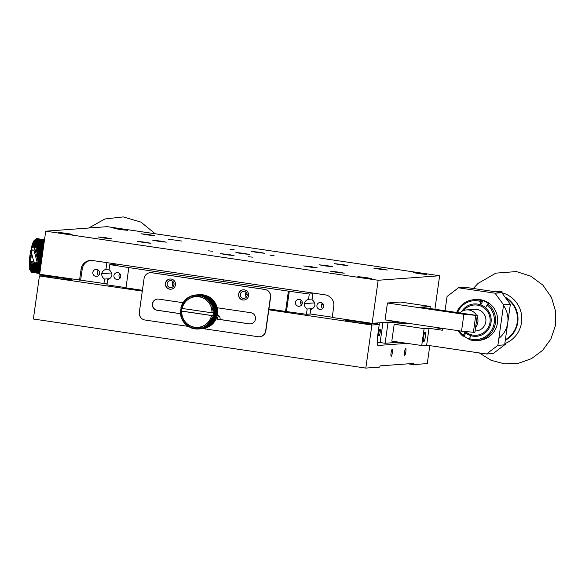 <?xml version="1.0" encoding="UTF-8"?>
<svg xmlns="http://www.w3.org/2000/svg" width="585" height="585" viewBox="0 0 585 585"><rect width="100%" height="100%" fill="white"/><g stroke="black" fill="none" stroke-linecap="round" stroke-linejoin="round"><path stroke-width="0.88" d="M496.884 291.973A26.705 26.267 85.8 0 1 501.579 292.668M501.82 292.727A26.705 26.267 85.8 0 1 521.754 317.107A26.705 26.267 85.8 0 1 504.818 343.636M505.045 297.114A24.409 24.007 85.8 0 1 518.003 318.671A24.409 24.007 85.8 0 1 505.286 340.316M406.933 343.344L378.122 345.464A10.245 1.806 -81.6 0 1 378.049 345.464A10.245 1.806 -81.6 0 1 377.705 335.461L379.248 324.485L373.259 323.6L377.566 323.286L375.987 323.052M46.624 276.625L46.683 276.222M53.206 276.259L46.793 275.403L39.422 275.945L33.367 319.015L365.815 368.097L371.87 325.026L379.248 324.485M52.577 277.721L52.708 276.807M56.891 277.334L56.745 278.365M377.435 324.214L377.566 323.286M392.316 352.777A3.503 0.614 98.4 0 0 392.199 349.362A3.503 0.614 98.4 0 0 391.08 352.733A3.503 0.614 98.4 0 0 391.175 356.287A3.503 0.614 98.4 0 0 392.316 352.777M405.836 351.782A3.503 0.614 98.4 0 0 405.719 348.367A3.503 0.614 98.4 0 0 404.601 351.739A3.503 0.614 98.4 0 0 404.696 355.292A3.503 0.614 98.4 0 0 405.836 351.782M429.799 345.633L427.284 363.585L413.39 364.601L413.339 363.439L380.089 365.881L379.709 367.08L365.815 368.097M408.096 363.826L413.39 364.601M219.989 319.498A3.503 3.444 -94.2 0 0 217.32 315.059M206.161 329.055L207.258 329.216M226.11 331.995L227.207 332.156M39.422 275.945L142.301 291.133M268.808 309.809L371.87 325.026M355.863 322.525C338.576 320.002 343.768 319.622 360.777 322.167C378.071 324.69 372.879 325.07 355.863 322.525M56.657 278.358C39.37 275.835 44.562 275.455 61.571 277.992C78.865 280.515 73.673 280.895 56.657 278.358M107.157 283.367L106.704 283.294M218.724 315.681A3.503 3.444 -94.2 0 0 217.854 319.183M172.246 283.82L174.059 284.091M245.386 294.621L247.199 294.884M300.507 302.759L302.306 303.023M400.184 322.108L387.972 323.008L384.191 322.452M379.255 322.81L379.029 324.456M379.043 336.017A3.503 0.614 -81.6 0 1 379.022 336.017A3.503 0.614 -81.6 0 1 378.919 332.463A3.503 0.614 -81.6 0 1 380.038 329.092A3.503 0.614 -81.6 0 1 380.148 332.58A3.503 0.614 -81.6 0 1 379.043 336.017M378.678 328.507A5.974 1.053 -81.6 0 1 378.524 332.631A5.974 1.053 -81.6 0 1 377.537 336.755M377.245 342.752L380.133 342.539L382.948 322.54M399.372 342.232L385.12 343.278L387.972 323.008M378.107 332.565L378.524 332.631M380.133 342.539L385.12 343.278M212.596 251.265L208.501 250.826L212.596 251.265M252.486 257.159L248.391 256.713L252.486 257.159M273.999 255.572L269.904 255.133L273.999 255.572M107.172 226.666L439.627 275.747L378.159 280.266L45.71 231.185L107.172 226.666M241.437 253.554L249.429 254.416L242.702 253.203L235.909 252.515L241.437 253.554M421.156 273.429L413.171 272.581L419.891 273.78L426.684 274.482L421.156 273.429M365.844 277.495L357.852 276.647L364.572 277.846L371.365 278.548L365.844 277.495M66.639 233.32L58.646 232.472L65.374 233.678L72.16 234.373L66.639 233.32M121.951 229.254L113.965 228.406L120.685 229.612L127.479 230.307L121.951 229.254M381.764 268.976L373.778 268.127L380.499 269.327L387.292 270.021L381.764 268.976M338.744 272.135L330.752 271.286L337.479 272.486L344.265 273.188L338.744 272.135M106.031 237.781L98.039 236.932L104.759 238.132L111.552 238.826L106.031 237.781M149.051 234.614L141.065 233.766L147.786 234.973L154.579 235.667L149.051 234.614M160.787 241.108L152.795 240.259L159.522 241.459L166.308 242.153L160.787 241.108M145.416 242.234L137.431 241.386L144.151 242.585L150.945 243.287L145.416 242.234M228.53 254.504L220.545 253.656L227.265 254.855L234.058 255.557L228.53 254.504M311.644 266.775L303.659 265.926L310.379 267.126L317.172 267.828L311.644 266.775M327.008 265.648L319.022 264.8L325.743 265.999L332.536 266.694L327.008 265.648M342.379 264.515L334.386 263.667L341.106 264.873L347.899 265.568L342.379 264.515M259.265 252.245L251.279 251.396L258 252.603L264.786 253.298L259.265 252.245M181.569 241.049L168.166 239.126L181.569 241.049M234.11 249.685L230.015 249.247L234.11 249.685M439.627 275.747L434.918 309.246M396.403 321.553L372.111 323.337L378.159 280.266M45.71 231.185L39.656 274.255L103.933 283.498L107.172 283.264M372.111 323.337L332.214 317.45L333.757 306.467A10.245 10.077 -94.2 0 0 325.209 294.862L92.496 260.508A10.245 10.077 -94.2 0 0 81.096 269.166L79.553 280.149M312.982 293.056L312.039 299.776A5.974 5.879 85.8 0 1 314.898 305.165A5.974 5.879 85.8 0 1 310.672 309.502L310.05 313.933L332.251 317.209M90.872 260.398A10.245 10.077 -94.2 0 0 82.2 269.085L80.657 280.069M323.739 306.467A3.503 3.444 85.8 0 1 316.894 306.218A3.503 3.444 85.8 0 1 320.075 302.474A3.503 3.444 85.8 0 1 323.739 306.467M99.669 273.385A3.503 3.444 85.8 0 1 92.825 273.136A3.503 3.444 85.8 0 1 96.006 269.392A3.503 3.444 85.8 0 1 99.669 273.385M103.933 283.498L104.554 279.074A5.974 5.879 85.8 0 1 101.688 273.685A5.974 5.879 85.8 0 1 105.922 269.349L106.865 262.628M109.161 269.107L105.922 269.349M104.554 279.074L109.57 278.709M321.472 304.683L323.468 304.536M322.364 303.147A3.503 3.444 -94.2 0 0 322.752 308.456M98.295 270.065A3.503 3.444 -94.2 0 0 98.682 275.374M111.574 272.961L101.688 273.685M183.156 273.89L249.663 283.71M312.88 293.765L309.268 294.028L288.398 291.154L128.824 267.594L109.797 264.581L116.678 264.076M109.797 264.581L109.059 269.853A5.974 5.879 85.8 0 1 111.918 275.235A5.974 5.879 85.8 0 1 107.691 279.579L106.953 284.851L126.002 287.666M120.759 276.544A3.503 3.444 85.8 0 1 113.921 276.295A3.503 3.444 85.8 0 1 117.095 272.551A3.503 3.444 85.8 0 1 120.759 276.544M247.162 295.41A3.503 3.444 -94.2 0 0 243.499 291.418A3.503 3.444 -94.2 0 0 240.325 295.162A3.503 3.444 -94.2 0 0 247.162 295.41M174.03 284.61A3.503 3.444 -94.2 0 0 170.359 280.617A3.503 3.444 -94.2 0 0 167.186 284.361A3.503 3.444 -94.2 0 0 174.03 284.61M288.398 291.154L285.553 311.425L268.932 308.968M142.418 290.292L125.98 287.864L128.824 267.594M302.277 303.344A3.503 3.444 -94.2 0 0 298.613 299.352A3.503 3.444 -94.2 0 0 295.44 303.089A3.503 3.444 -94.2 0 0 302.277 303.344M285.553 311.425L306.423 314.299L307.162 309.026A5.974 5.879 -94.2 0 1 304.302 303.637L314.555 302.884M286.474 311.352L289.319 291.081M309.268 294.028L308.529 299.301A5.974 5.879 -94.2 0 0 304.302 303.637M312.141 299.037L308.529 299.301M228.801 280.632A3.503 3.444 -94.2 0 0 228.94 281.012M120.488 274.606L119.106 274.709M306.423 314.299L310.503 313.999M245.437 293.948L247.126 294.196M119.713 273.502A3.503 3.444 -94.2 0 0 120.057 278.204M246.117 292.368A3.503 3.444 -94.2 0 0 246.468 297.07M172.984 281.568A3.503 3.444 -94.2 0 0 173.328 286.277M301.231 300.302A3.503 3.444 -94.2 0 0 301.575 305.004M312.551 308.631L307.162 309.026M223.58 280.222A3.503 3.444 85.8 0 1 223.572 279.857M201.752 328.748L198.059 329.019L198.118 327.995L198.79 328.967L202.476 328.697A17.067 16.79 85.8 0 0 203.061 328.631L258.058 336.711A6.83 6.713 -94.2 0 0 265.656 330.942L270.409 297.158A6.83 6.713 -94.2 0 0 264.705 289.421L151.676 272.734A6.83 6.713 -94.2 0 0 144.078 278.504L139.325 312.288A6.83 6.713 -94.2 0 0 145.029 320.024L188.655 326.467M171.149 279.052A5.119 5.038 85.8 0 1 170.813 289.231A5.119 5.038 85.8 0 1 165.409 284.493A5.119 5.038 85.8 0 1 171.149 279.052M244.289 289.853A5.119 5.038 85.8 0 1 243.952 300.025A5.119 5.038 85.8 0 1 238.548 295.286A5.119 5.038 85.8 0 1 244.289 289.853M216.823 307.695L250.746 312.704A5.631 5.543 85.8 0 1 250.373 323.893A5.631 5.543 85.8 0 1 249.181 323.849L216.062 318.964M180.458 313.706L157.087 310.255A5.631 5.543 85.8 0 1 157.46 299.067A5.631 5.543 85.8 0 1 158.659 299.111L183.09 302.716M259.601 336.763A6.83 6.713 -94.2 0 0 265.846 330.927L270.592 297.143A6.83 6.713 -94.2 0 0 264.895 289.407L151.859 272.72A6.83 6.713 -94.2 0 0 150.316 272.668M170.155 279.008A5.119 5.038 -94.2 0 0 165.599 284.478A5.119 5.038 -94.2 0 0 170.9 289.224M243.287 289.809A5.119 5.038 -94.2 0 0 238.731 295.279A5.119 5.038 -94.2 0 0 244.04 300.017M157.555 299.059A5.631 5.543 -94.2 0 0 157.277 310.24L180.451 313.662M216.077 318.92L249.364 323.834A5.631 5.543 -94.2 0 0 250.468 323.885M33.93 263.075A15.364 2.706 98.4 0 0 34.04 262.621L31.641 253.437M31.524 252.991L31.4 252.53M31.378 272.01A17.067 3.013 98.4 0 1 31.341 271.952L31.239 271.776A17.067 3.013 98.4 0 1 31.159 271.608L31.063 271.374A17.067 3.013 98.4 0 1 30.998 271.169L30.171 269.97L30.917 270.877A17.067 3.013 98.4 0 1 30.859 270.628L30.04 269.444L30.786 270.292A17.067 3.013 98.4 0 1 30.734 269.992L29.937 268.822L30.683 269.605A17.067 3.013 98.4 0 1 30.639 269.275L29.85 268.127L30.596 268.837A17.067 3.013 98.4 0 1 30.566 268.464L29.784 267.352L30.537 267.988A17.067 3.013 98.4 0 1 30.515 267.579L29.74 266.497L30.493 267.052A17.067 3.013 98.4 0 1 30.486 266.614L29.725 265.575L30.486 266.058A17.067 3.013 98.4 0 1 30.486 265.59L29.725 264.595L30.493 264.99A17.067 3.013 98.4 0 1 30.508 264.493L29.747 263.557L30.53 263.864A17.067 3.013 98.4 0 1 30.552 263.345L29.798 262.46L30.588 262.687A17.067 3.013 98.4 0 1 30.617 262.146L29.864 261.327L30.669 261.466A17.067 3.013 98.4 0 1 30.712 260.91L29.959 260.157L30.771 260.208A17.067 3.013 98.4 0 1 30.822 259.638L30.069 258.95L30.895 258.921A17.067 3.013 98.4 0 1 30.961 258.343L30.201 257.729L31.042 257.619A17.067 3.013 98.4 0 1 31.115 257.027L30.354 256.493L31.21 256.296A17.067 3.013 98.4 0 1 31.29 255.703L30.522 255.243L31.4 254.965A17.067 3.013 98.4 0 1 31.488 254.373L30.712 254L31.605 253.641A17.067 3.013 98.4 0 1 31.7 253.056L30.917 252.757L31.824 252.332A17.067 3.013 98.4 0 1 31.934 251.755L31.137 251.535L32.065 251.038A17.067 3.013 98.4 0 1 32.175 250.468L31.371 250.336L32.058 249.927L30.822 250.3A15.364 2.706 98.4 0 0 30.018 270.109L31.378 272.01A17.067 3.013 98.4 0 0 31.429 272.069L39.795 273.305M32.467 267.747A15.364 2.706 98.4 0 0 32.614 267.367M32.775 266.943A15.364 2.706 98.4 0 0 32.957 266.424M33.074 266.073A15.364 2.706 98.4 0 0 33.287 265.4M33.367 265.129A15.364 2.706 98.4 0 0 33.601 264.318M33.652 264.127A15.364 2.706 98.4 0 0 33.901 263.177M37.52 263.711L35.634 263.433M35.802 263.872A17.067 3.013 98.4 0 0 35.875 263.586L34.04 262.621M41.008 264.639L34.603 263.696L35.59 264.727L40.884 265.51M40.862 265.692L34.332 264.727L35.297 265.809L40.731 266.606M40.723 266.687L34.054 265.707L34.998 266.826M40.592 267.623L33.769 266.614L34.201 267.155M33.513 267.499L33.857 267.952M31.817 272.296L39.758 273.524M31.51 272.083L39.765 273.466M30.669 271.001L31.539 272.193A17.067 3.013 98.4 0 0 31.634 272.266M32.058 249.927L33.996 250.219L37.177 262.409M37.184 262.431L37.491 263.601M35.049 249.678L38.076 261.415L41.396 261.904M34.53 248.281L34.522 247.66L34.69 248.303M34.734 248.464L35.027 249.605M38.142 248.369A17.067 3.013 98.4 0 1 38.113 248.8L43.107 249.7M34.369 248.252A17.067 3.013 98.4 0 0 34.244 248.793L34.266 249.488M38.062 249.502A17.067 3.013 98.4 0 1 38.025 250.036L42.946 250.848M34.098 249.466A17.067 3.013 98.4 0 0 33.981 250.022L33.996 250.219M41.162 263.542L37.528 263.001L37.535 263.608M37.725 263.031A17.067 3.013 98.4 0 0 37.813 262.65L41.221 263.148M41.323 262.394L37.784 261.875L37.806 262.497M37.974 261.904A17.067 3.013 98.4 0 0 38.076 261.415M31.371 247.835L32.862 247.36A17.067 3.013 98.4 0 1 32.987 246.841L32.138 246.958L33.148 246.219A17.067 3.013 98.4 0 1 33.272 245.729L32.409 245.927L33.44 245.137A17.067 3.013 98.4 0 1 33.572 244.676L32.694 244.947L33.733 244.12A17.067 3.013 98.4 0 1 33.871 243.689L32.972 244.04L34.04 243.177A17.067 3.013 98.4 0 1 34.171 242.775L33.257 243.192L34.347 242.307A17.067 3.013 98.4 0 1 34.478 241.941L33.55 242.431L34.647 241.517A17.067 3.013 98.4 0 1 34.786 241.188L33.835 241.744L34.954 240.815A17.067 3.013 98.4 0 1 35.085 240.53L34.113 241.137L35.254 240.201A17.067 3.013 98.4 0 1 35.385 239.952L34.391 240.618L35.546 239.682A17.067 3.013 98.4 0 1 35.67 239.477L34.669 240.194L35.831 239.258A17.067 3.013 98.4 0 1 35.956 239.104L36.109 238.936A17.067 3.013 98.4 0 1 36.226 238.826L34.435 240.201A15.364 2.706 98.4 0 0 31.371 247.835L31.926 249.97M35.787 252.501A15.364 2.706 98.4 0 0 36.036 249.824M36.043 249.751A15.364 2.706 98.4 0 0 36.109 248.669M36.116 248.515A15.364 2.706 98.4 0 0 36.16 247.55M36.175 247.316A15.364 2.706 98.4 0 0 36.19 246.482M36.197 246.161A15.364 2.706 98.4 0 0 36.197 245.466M36.19 245.064A15.364 2.706 98.4 0 0 36.175 244.508M36.153 244.025A15.364 2.706 98.4 0 0 36.131 243.616M44.467 240.04L36.372 238.717A17.067 3.013 98.4 0 1 36.489 238.651L36.263 238.834M36.855 238.6L44.511 239.718M37.513 243.821L37.001 244.157M37.601 244.72L37.023 245.078L43.619 246.051M43.604 246.153L38.237 245.364A17.067 3.013 98.4 0 0 38.252 245.254M38.244 245.364L37.016 246.058L43.487 247.016M33.272 245.729L38.23 246.453A17.067 3.013 98.4 0 0 38.23 246.241M43.341 248.04L36.994 247.097L38.215 246.46M32.987 246.841L38.171 247.609A17.067 3.013 98.4 0 0 38.2 247.28M38.179 247.601L36.95 248.194L43.195 249.115M38.113 248.8L36.877 249.327L43.034 250.234M42.873 251.396L36.789 250.497L38.003 250.044M36.789 250.497L42.859 251.462M42.785 252.025L37.908 251.309A17.067 3.013 98.4 0 0 37.959 250.738M37.908 251.309L36.672 251.704L42.683 252.742M42.603 253.32L37.776 252.603A17.067 3.013 98.4 0 0 37.835 252.025M37.776 252.603L36.541 252.925L37.689 253.334L42.5 254.044M42.42 254.629L37.615 253.919A17.067 3.013 98.4 0 0 37.689 253.334M37.615 253.919L36.387 254.161L37.52 254.65L42.31 255.36M42.23 255.952L37.44 255.243A17.067 3.013 98.4 0 0 37.52 254.65M37.44 255.243L36.219 255.411L37.33 255.981L42.127 256.683M42.047 257.283L37.243 256.574A17.067 3.013 98.4 0 0 37.33 255.981M37.243 256.574L36.855 256.596M37.023 257.239L41.944 258.014M41.674 259.916L37.564 259.309M37.403 258.687L41.754 259.33M41.835 258.782L37.25 258.102M37.594 259.411L41.659 260.011M41.857 258.599L37.199 257.912M37.762 260.069L41.572 260.632M41.491 261.202L37.923 260.676L41.491 261.217M42.01 257.539L36.906 256.786M42.186 256.288L36.555 255.462M42.361 255.045L36.387 254.161M35.875 263.586L41.052 264.354M42.529 253.81L36.541 252.925M42.705 252.588L36.672 251.704M31.239 271.776L39.831 273.041M31.063 271.374L39.882 272.676M30.917 270.877L39.948 272.215M44.497 239.835L36.489 238.651M30.786 270.292L40.021 271.652M30.376 268.888L40.211 270.343M30.683 269.605L40.116 271.001M30.383 268.208L40.299 269.67M44.423 240.355L35.956 239.104M30.596 268.837L40.219 270.255M30.42 267.44L40.409 268.917M44.365 240.764L35.67 239.477M30.537 267.988L40.336 269.429M30.478 266.606L40.526 268.091M44.292 241.269L35.385 239.952M30.493 267.052L40.46 268.53M30.486 265.692L40.65 267.191M44.211 241.876L35.085 240.53M30.486 266.058L40.599 267.55M44.014 243.243L34.296 241.81M30.5 264.712L40.789 266.226M44.109 242.57L34.786 241.188M30.493 264.99L40.745 266.504M43.919 243.96L34.098 242.512M30.537 263.667L40.928 265.202M43.999 243.345L34.478 241.941M30.53 263.864L40.906 265.4M43.802 244.749L33.901 243.287M30.588 262.577L41.082 264.127M43.882 244.208L34.171 242.775M30.588 262.687L41.067 264.237M43.685 245.62L33.711 244.142M41.235 263.031L30.669 261.466L41.242 263.009M43.751 245.152L33.871 243.689M43.553 246.548L33.462 245.064M43.604 246.161L33.572 244.676M43.414 247.55L33.191 246.036M43.261 248.603L32.928 247.075M181.76 311.147L211.558 315.549A15.364 15.108 85.8 0 1 181.76 311.147L180.399 310.913A17.067 16.79 85.8 0 0 180.37 311.512L181.189 311.856L180.37 312.258A17.067 16.79 85.8 0 0 180.392 312.858L181.226 313.114L180.443 313.597A17.067 16.79 85.8 0 0 180.516 314.189L181.365 314.372L180.626 314.92A17.067 16.79 85.8 0 0 180.736 315.512L181.599 315.608L180.904 316.229A17.067 16.79 85.8 0 0 181.065 316.807L181.928 316.821L181.291 317.516A17.067 16.79 85.8 0 0 181.489 318.079L182.352 318.006L181.767 318.767A17.067 16.79 85.8 0 0 182.015 319.308L182.864 319.154L182.345 319.973A17.067 16.79 85.8 0 0 182.63 320.5L183.463 320.258L183.01 321.128A17.067 16.79 85.8 0 0 183.332 321.633L184.143 321.311L183.763 322.233A17.067 16.79 85.8 0 0 184.121 322.708L184.911 322.313L184.597 323.271A17.067 16.79 85.8 0 0 184.992 323.717L185.745 323.242L185.511 324.244A17.067 16.79 85.8 0 0 185.942 324.653L186.652 324.105L186.491 325.136A17.067 16.79 85.8 0 0 186.959 325.509L187.617 324.894L187.544 325.947A17.067 16.79 85.8 0 0 188.034 326.284L188.648 325.604L188.655 326.671A17.067 16.79 85.8 0 0 189.167 326.971L189.723 326.225L189.818 327.308A17.067 16.79 85.8 0 0 190.352 327.563L190.849 326.766L191.024 327.849A17.067 16.79 85.8 0 0 191.573 328.061L192.004 327.212L192.268 328.295A17.067 16.79 85.8 0 0 192.838 328.456L193.196 327.563L193.547 328.638A17.067 16.79 85.8 0 0 194.125 328.755L194.41 327.819L194.842 328.872A17.067 16.79 85.8 0 0 195.427 328.953L195.646 327.98L196.158 329.011A17.067 16.79 85.8 0 0 196.743 329.041L196.882 328.039L197.474 329.041A17.067 16.79 85.8 0 0 198.059 329.019M217.627 312.163L212.757 312.119L217.635 311.425L216.816 311.827L217.627 312.163A17.067 16.79 85.8 0 1 217.605 312.763L216.757 313.085L217.547 313.502L214.168 313.75A17.067 16.79 85.8 0 1 214.095 314.35L217.474 314.101L216.604 314.335L217.357 314.832A17.067 16.79 85.8 0 1 217.24 315.417L216.355 315.564L217.072 316.134L213.386 316.412L212.304 315.863L213.211 315.739L211.558 315.549M203.061 328.631L199.375 328.902A17.067 16.79 85.8 0 1 198.79 328.967M199.375 328.902L199.353 327.863L200.092 328.792L203.785 328.514A17.067 16.79 85.8 0 0 204.362 328.404L200.677 328.675A17.067 16.79 85.8 0 1 200.092 328.792M200.677 328.675L200.567 327.622L201.386 328.507L205.072 328.236A17.067 16.79 85.8 0 0 205.642 328.075L201.949 328.346A17.067 16.79 85.8 0 1 201.386 328.507M201.949 328.346L201.767 327.293L202.644 328.119L206.329 327.849A17.067 16.79 85.8 0 0 206.885 327.644L203.2 327.914A17.067 16.79 85.8 0 1 202.644 328.119M203.2 327.914L202.929 326.869L203.873 327.637L207.558 327.366A17.067 16.79 85.8 0 0 208.099 327.117L204.406 327.388A17.067 16.79 85.8 0 1 203.873 327.637M204.406 327.388L204.055 326.35L205.057 327.059L208.75 326.781A17.067 16.79 85.8 0 0 209.262 326.496L205.576 326.766A17.067 16.79 85.8 0 1 205.057 327.059M205.576 326.766L205.145 325.743L206.198 326.379L209.883 326.108A17.067 16.79 85.8 0 0 210.373 325.779L206.688 326.05A17.067 16.79 85.8 0 1 206.198 326.379M206.688 326.05L206.176 325.048L207.28 325.618L210.966 325.348A17.067 16.79 85.8 0 0 211.434 324.982L207.741 325.253A17.067 16.79 85.8 0 1 207.28 325.618M207.741 325.253L207.156 324.28L208.297 324.77L211.989 324.499A17.067 16.79 85.8 0 0 212.421 324.097L208.735 324.368A17.067 16.79 85.8 0 1 208.297 324.77M208.735 324.368L208.07 323.432L209.255 323.849L212.94 323.578A17.067 16.79 85.8 0 0 213.342 323.139L209.649 323.41A17.067 16.79 85.8 0 1 209.255 323.849M209.649 323.41L208.918 322.51L213.817 322.576A17.067 16.79 85.8 0 0 214.183 322.108L210.498 322.379A17.067 16.79 85.8 0 1 210.125 322.847M210.498 322.379L209.693 321.531L214.615 321.509A17.067 16.79 85.8 0 0 214.944 321.011L211.251 321.282A17.067 16.79 85.8 0 1 210.922 321.779M211.251 321.282L210.388 320.485L215.324 320.383A17.067 16.79 85.8 0 0 215.616 319.863L211.924 320.134A17.067 16.79 85.8 0 1 211.638 320.653M211.924 320.134L210.995 319.395L215.945 319.205A17.067 16.79 85.8 0 0 216.194 318.664L212.509 318.935A17.067 16.79 85.8 0 1 212.26 319.476M212.509 318.935L211.521 318.255L216.479 317.977A17.067 16.79 -94.2 0 0 216.684 317.414L212.991 317.684A17.067 16.79 85.8 0 1 212.786 318.247M212.991 317.684L211.96 317.077L216.911 316.712A17.067 16.79 85.8 0 0 217.072 316.134M213.386 316.412A17.067 16.79 85.8 0 1 213.218 316.982M213.211 315.739L180.458 310.891M181.079 308.236L181.065 308.244A17.067 16.79 85.8 0 0 180.948 308.829L181.884 309.311L180.831 309.56A17.067 16.79 85.8 0 0 180.765 310.152L181.73 310.562L180.78 310.869M214.168 313.75L213.196 313.348L213.92 313.033L217.605 312.763M217.357 314.832L213.978 315.081L213.042 314.598L214.095 314.35M213.978 315.081A17.067 16.79 85.8 0 1 213.861 315.666L217.24 315.417M195.522 294.986L196.253 294.928L195.829 295.981L195.522 294.986A17.067 16.79 85.8 0 0 194.937 295.052L194.593 296.12L194.22 295.162A17.067 16.79 85.8 0 0 193.642 295.279L193.379 296.354L192.933 295.447A17.067 16.79 85.8 0 0 192.363 295.608L192.18 296.69L191.668 295.834A17.067 16.79 85.8 0 0 191.112 296.039L191.017 297.114L190.439 296.317A17.067 16.79 85.8 0 0 189.906 296.566L189.891 297.633L189.255 296.895A17.067 16.79 85.8 0 0 188.736 297.187L188.801 298.24L188.114 297.568A17.067 16.79 85.8 0 0 187.624 297.904L187.77 298.928L187.032 298.335A17.067 16.79 85.8 0 0 186.571 298.701L186.79 299.703L186.015 299.184A17.067 16.79 85.8 0 0 185.577 299.586L185.876 300.551L185.065 300.105A17.067 16.79 85.8 0 0 184.663 300.544L185.028 301.465L184.187 301.107A17.067 16.79 85.8 0 0 183.822 301.575L184.253 302.452L183.39 302.174A17.067 16.79 85.8 0 0 183.061 302.664L183.558 303.491L182.681 303.301A17.067 16.79 85.8 0 0 182.388 303.82L182.951 304.588L182.052 304.478A17.067 16.79 85.8 0 0 181.803 305.019L182.425 305.728L181.525 305.706A17.067 16.79 -94.2 0 0 181.321 306.262L181.986 306.906L181.094 306.971A17.067 16.79 85.8 0 0 180.933 307.542L181.642 308.112L180.999 308.222L182.14 308.449L213.832 313.063M182.14 308.449A15.364 15.108 85.8 0 1 211.938 312.851M213.942 312.441A17.067 16.79 85.8 0 1 213.92 313.033M213.927 311.096L212.721 310.862L213.869 310.357L217.554 310.087L216.772 310.562L217.613 310.825L213.927 311.096A17.067 16.79 85.8 0 1 213.942 311.695M213.803 309.765L212.582 309.611L213.686 309.034L217.379 308.756L216.633 309.311L217.488 309.494L213.803 309.765A17.067 16.79 85.8 0 1 213.869 310.357M213.576 308.441L212.348 308.375L213.408 307.717L217.093 307.447L216.399 308.076L217.262 308.171L213.576 308.441A17.067 16.79 85.8 0 1 213.686 309.034M213.247 307.14L212.019 307.154L213.028 306.438L216.713 306.167L216.07 306.862L216.94 306.869L213.247 307.14A17.067 16.79 85.8 0 1 213.408 307.717M216.713 306.167A17.067 16.79 85.8 0 0 216.508 305.604L212.823 305.875A17.067 16.79 85.8 0 1 213.028 306.438M212.823 305.875L211.595 305.97L212.545 305.187L216.231 304.917L215.646 305.67M216.231 304.917A17.067 16.79 85.8 0 0 215.989 304.368L212.304 304.639A17.067 16.79 85.8 0 1 212.545 305.187M212.304 304.639L211.083 304.822L211.975 303.981L215.66 303.71L215.134 304.522M215.66 303.71A17.067 16.79 85.8 0 0 215.375 303.184L211.682 303.454A17.067 16.79 85.8 0 1 211.975 303.981M211.682 303.454L210.483 303.717L211.309 302.818L214.995 302.547L214.534 303.418M214.995 302.547A17.067 16.79 85.8 0 0 214.666 302.05L210.98 302.321A17.067 16.79 85.8 0 1 211.309 302.818M210.98 302.321L209.803 302.664L210.556 301.721L214.242 301.45L213.854 302.365M214.242 301.45A17.067 16.79 85.8 0 0 213.876 300.975L210.19 301.246A17.067 16.79 85.8 0 1 210.556 301.721M210.19 301.246L209.035 301.67L209.715 300.683L213.408 300.412L213.094 301.37M213.408 300.412A17.067 16.79 85.8 0 0 213.006 299.966L209.32 300.237A17.067 16.79 85.8 0 1 209.715 300.683M209.32 300.237L208.202 300.734L208.801 299.71L212.494 299.44L212.26 300.441M212.494 299.44A17.067 16.79 85.8 0 0 212.062 299.03L208.37 299.301A17.067 16.79 85.8 0 1 208.801 299.71M208.37 299.301L207.295 299.871L207.821 298.818L211.507 298.547L211.353 299.578M211.507 298.547A17.067 16.79 85.8 0 0 211.046 298.174L207.361 298.445A17.067 16.79 85.8 0 1 207.821 298.818M207.361 298.445L206.329 299.089L206.768 298.006L210.454 297.736L210.381 298.789M210.454 297.736A17.067 16.79 85.8 0 0 209.971 297.399L206.278 297.67A17.067 16.79 85.8 0 1 206.768 298.006M206.278 297.67L205.298 298.379L205.657 297.275L209.35 297.005L209.357 298.079M209.35 297.005A17.067 16.79 85.8 0 0 208.83 296.712L205.145 296.983A17.067 16.79 85.8 0 1 205.657 297.275M205.145 296.983L204.223 297.75L204.494 296.646L208.187 296.376L208.275 297.451M208.187 296.376A17.067 16.79 85.8 0 0 207.653 296.12L203.96 296.39A17.067 16.79 85.8 0 1 204.494 296.646M203.96 296.39L203.097 297.217L203.287 296.105L207.031 296.164M206.98 295.834A17.067 16.79 85.8 0 0 206.425 295.622L202.739 295.893A17.067 16.79 85.8 0 1 203.287 296.105M202.739 295.893L201.942 296.77L202.044 295.659L205.803 295.666M205.73 295.388A17.067 16.79 85.8 0 0 205.167 295.22L201.481 295.491A17.067 16.79 85.8 0 1 202.044 295.659M201.481 295.491L200.75 296.419L200.772 295.315L204.531 295.271M204.458 295.045A17.067 16.79 85.8 0 0 203.88 294.928L200.194 295.198A17.067 16.79 85.8 0 1 200.772 295.315M200.194 295.198L199.536 296.164L199.47 295.074L203.229 294.972M203.156 294.803A17.067 16.79 85.8 0 0 202.571 294.73L198.885 295.001A17.067 16.79 85.8 0 1 199.47 295.074M198.885 295.001L198.3 296.003L198.161 294.942L201.905 294.781M201.847 294.672A17.067 16.79 85.8 0 0 201.262 294.643L197.569 294.913A17.067 16.79 85.8 0 1 198.161 294.942M197.569 294.913L197.065 295.944L196.838 294.913L200.56 294.694M200.531 294.635A17.067 16.79 85.8 0 0 199.938 294.657L196.253 294.928A17.067 16.79 85.8 0 1 196.838 294.913M181.525 305.706L182.352 305.641M181.094 306.971L181.986 306.906M182.052 304.478L182.827 304.419M182.681 303.301L183.412 303.242M183.39 302.174L184.092 302.116M184.187 301.107L184.867 301.056M185.065 300.105L185.723 300.061M186.015 299.184L186.666 299.132M187.032 298.335L187.675 298.284M188.114 297.568L188.758 297.524M189.255 296.895L189.898 296.851M182.345 318.013L181.489 318.079M190.439 296.317L191.098 296.266M182.805 319.249L182.015 319.308M191.668 295.834L192.333 295.783M183.368 320.441L182.63 320.5M192.933 295.447L193.613 295.396M184.034 321.582L183.332 321.633M194.22 295.162L194.922 295.111M184.794 322.657L184.121 322.708M185.642 323.666L184.992 323.717M186.571 324.602L185.942 324.653M187.58 325.465L186.959 325.509M188.648 326.24L188.034 326.284M189.781 326.927L189.167 326.971M190.966 327.52L190.352 327.563M192.202 328.017L191.573 328.061M193.474 328.412L192.838 328.456M194.776 328.711L194.125 328.755M196.099 328.902L195.427 328.953M197.438 328.989L196.743 329.041M216.07 306.862L212.019 307.154M209.196 325.443L209.262 326.496M216.94 306.869A17.067 16.79 85.8 0 1 217.093 307.447M216.399 308.076L212.348 308.375M210.234 324.755L210.373 325.779M217.262 308.171A17.067 16.79 85.8 0 1 217.379 308.756M216.633 309.311L212.582 309.611M211.214 323.98L211.434 324.982M217.488 309.494A17.067 16.79 85.8 0 1 217.554 310.087M216.772 310.562L212.721 310.862M212.128 323.132L212.421 324.097M217.613 310.825A17.067 16.79 85.8 0 1 217.635 311.425M216.816 311.827L212.757 312.119M212.977 322.218L213.342 323.139M216.757 313.085L213.196 313.348M213.744 321.231L214.183 322.108M217.547 313.502A17.067 16.79 85.8 0 1 217.474 314.101M216.604 314.335L213.042 314.598M214.439 320.192L214.944 321.011M216.355 315.564L212.304 315.863M215.053 319.096L215.616 319.863M215.58 317.955L216.194 318.664M216.011 316.777L216.684 317.414M477.258 315.498L474.881 332.39L461.528 331.168L385.062 319.878L387.438 302.986L400.345 302.036L430.267 306.452L420.739 307.154L477.258 315.498L463.898 314.277L387.438 302.986M461.528 331.168L463.898 314.277M473.345 332.507L475.722 315.615M429.975 308.522L430.267 306.452M486.493 354.005L493.25 353.508L504.65 344.843L510.347 304.31L501.798 292.697L465.229 287.301L458.464 287.798L495.034 293.195L503.583 304.807L497.886 345.34L486.493 354.005L426.648 345.172L429.024 328.28L442.318 330.24L442.582 328.368M421.734 345.53L424.103 328.638L394.188 324.222L391.811 341.113L421.734 345.53L426.648 345.172M442.531 328.777L435.781 327.783L437.668 327.644M504.65 344.843L497.886 345.34M445.061 310.745L447.072 296.456L458.464 287.798M424.103 328.638L429.024 328.28M423.789 341.706A4.782 0.841 98.4 0 0 425.302 337.004A4.782 0.841 98.4 0 0 425.156 332.243A4.782 0.841 98.4 0 0 423.62 336.85A4.782 0.841 98.4 0 0 423.759 341.698A4.782 0.841 98.4 0 0 423.789 341.706M440.607 328.075L440.549 328.485M501.798 292.697L495.034 293.195M503.583 304.807L510.347 304.31M407.745 323.227L394.188 324.222M475.078 331.008L476.036 330.942A10.837 10.662 -94.2 0 0 476.753 309.406A10.837 10.662 -94.2 0 0 474.45 309.319L466.501 309.904A10.837 10.662 85.8 0 1 476.578 315.403M477.111 316.507A10.837 10.662 85.8 0 1 475.554 327.585M459.854 312.931A10.837 10.662 85.8 0 1 466.501 309.904M463.686 310.503A15.173 14.917 85.8 0 1 484.775 308.478A15.173 14.917 85.8 0 1 486.647 329.94A15.173 14.917 85.8 0 1 465.528 331.622M464.958 332.324A16.219 15.949 -94.2 0 0 470.837 335.629M485.674 307.703A16.219 15.949 -94.2 0 0 479.729 304.507M476.929 340.543L479.02 340.39A20.482 20.146 -94.2 0 0 480.365 299.695A20.482 20.146 -94.2 0 0 476.014 299.535L473.93 299.688A20.482 20.146 85.8 0 1 481.908 300.741L482.954 300.661A20.482 20.146 85.8 0 1 488.863 303.915L487.824 303.995A20.482 20.146 85.8 0 1 468.951 339.49L471.4 334.847M469.09 339.073A20.482 20.146 85.8 0 1 464.08 336.156L463.035 336.236A20.482 20.146 85.8 0 1 458.187 330.671M456.717 312.47A20.482 20.146 85.8 0 1 473.93 299.688M463.035 336.236L463.335 335.337A19.459 19.137 85.8 0 1 459.284 330.839M457.58 312.595A19.459 19.137 85.8 0 1 481.243 301.663L481.908 300.741M464.08 336.156L465.77 332.989M465.492 331.585L463.335 335.337M487.824 303.995L487.151 304.924A19.459 19.137 85.8 0 1 469.25 338.591M464.885 332.434A16.219 15.949 85.8 0 1 463.832 331.424M461.755 311.439A16.219 15.949 85.8 0 1 479.693 304.566L481.243 301.663M487.151 304.924L485.608 307.827A16.219 15.949 85.8 0 1 470.793 335.688M482.954 300.661L480.738 304.836M503.495 305.465A23.897 23.502 85.8 0 1 498.866 338.371M505.374 339.688A23.897 23.502 -94.2 0 0 517.498 319.044A23.897 23.502 -94.2 0 0 505.784 298.109M81.096 269.166L82.2 269.085M155.237 233.766L140.934 222.103L123.23 216.903L104.89 218.98L88.803 228.018M479.312 352.945L491.166 360.331L504.577 363.863L518.39 363.285L531.443 358.671L542.617 350.364L550.873 339.029L555.392 325.706L555.75 311.878L551.501 297.429L542.858 285.092L530.727 276.164L516.372 271.579L495.868 273.144L478.04 283.396L473.287 288.493M502.025 291.381L495.926 291.835M505.937 344.653L504.665 344.74"/></g></svg>
